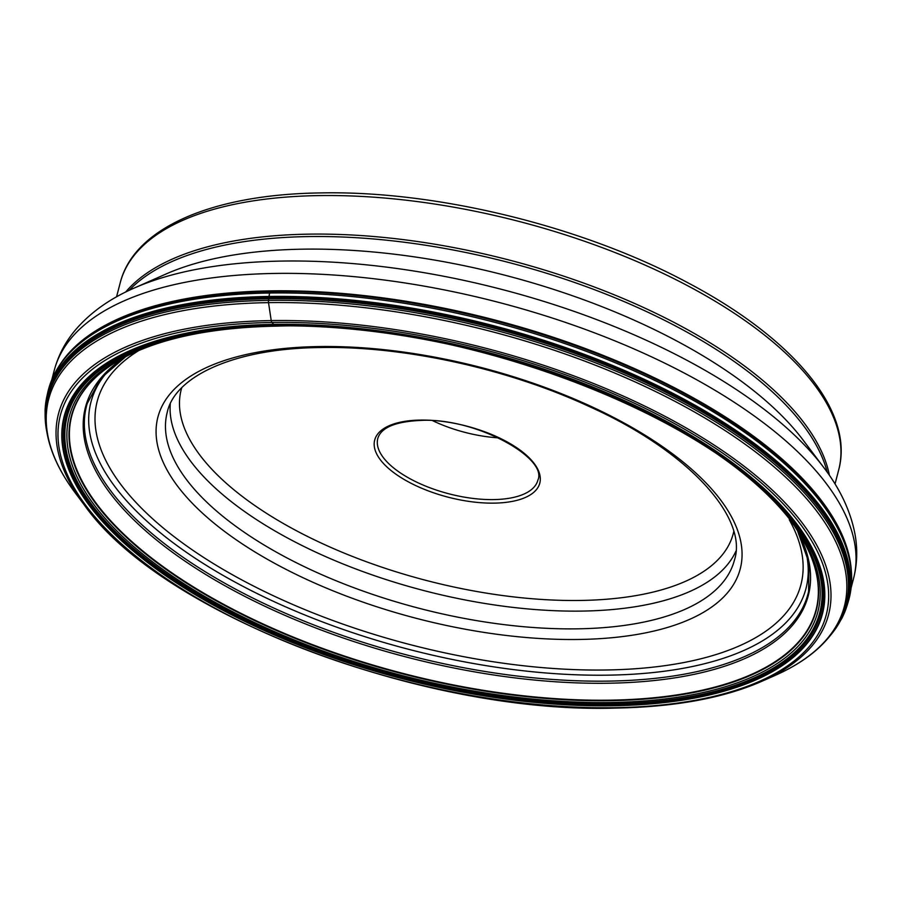 <?xml version="1.0" encoding="UTF-8"?>
<svg xmlns="http://www.w3.org/2000/svg" width="901" height="901" viewBox="0 0 901 901"><rect width="100%" height="100%" fill="white"/><g stroke="black" fill="none" stroke-linecap="round" stroke-linejoin="round"><path stroke-width="1.35" d="M277.114 325.971L273.803 324.484A4.685 2.298 -90.9 0 1 273.667 324.371A391.8 168.678 -165.4 0 0 101.588 520.485A391.8 168.678 -165.4 0 0 612.973 705.776A391.8 168.678 14.6 0 0 785.053 509.673A391.8 168.678 14.6 0 0 273.667 324.371L271.978 322.468A3.131 1.532 -90.9 0 1 271.224 320.587L268.521 302.635A4.685 2.298 -90.9 0 1 268.464 300.371A412.275 177.486 14.6 0 1 693.015 408.57A412.275 177.486 14.6 0 1 839.676 621.217A412.275 177.486 14.6 0 1 835.159 628.875C822.489 647.785 802.509 663.282 775.209 675.378A411.115 176.99 14.6 0 0 749.609 447.504A411.115 176.99 14.6 0 0 268.521 302.635A411.115 176.99 -165.4 0 0 75.402 493.095C57.473 469.218 47.584 445.939 45.748 423.256A412.275 177.486 -165.4 0 1 45.557 414.359A412.275 177.486 -165.4 0 1 268.464 300.371L269.557 293.016L270.627 291.417M432.728 420.722A82.712 35.612 -165.4 0 0 498.591 437.875M60.964 363.148A412.973 177.79 -165.4 0 1 270.537 290.865A412.973 177.79 14.6 0 1 851.208 568.981M271.978 322.468A395.719 170.357 14.6 0 1 788.465 509.617A395.719 170.357 14.6 0 1 614.662 707.69A395.719 170.357 -165.4 0 1 98.175 520.541A395.719 170.357 -165.4 0 1 271.978 322.468M761.66 681.381C723.357 698.129 674.612 707.026 615.428 708.085C423.053 714.189 160.772 614.212 84.289 504.943A397.927 171.314 -165.4 0 1 271.224 320.587A397.927 171.314 14.6 0 1 736.883 460.816A397.927 171.314 14.6 0 1 761.66 681.381L775.209 675.378M273.803 324.484A391.507 168.555 14.6 0 1 784.805 509.639A391.507 168.555 14.6 0 1 612.849 705.607A391.507 168.555 -165.4 0 1 101.847 520.451A391.507 168.555 -165.4 0 1 273.803 324.484M274.478 324.946A390.099 167.935 -165.4 0 0 103.142 520.204A390.099 167.935 -165.4 0 0 612.297 704.683A390.099 167.935 14.6 0 0 783.633 509.437A390.099 167.935 14.6 0 0 274.478 324.946M275.087 325.272A388.849 167.406 14.6 0 1 782.62 509.178A388.849 167.406 14.6 0 1 611.835 703.805A388.849 167.406 -165.4 0 1 104.302 519.9A388.849 167.406 -165.4 0 1 275.087 325.272M276.055 325.914A386.822 166.539 -165.4 0 0 106.149 519.539A386.822 166.539 -165.4 0 0 611.047 702.487A386.822 166.539 14.6 0 0 780.942 508.862A386.822 166.539 14.6 0 0 276.055 325.914M800.651 536.095A384.907 165.705 14.6 0 1 610.439 700.663A384.907 165.705 -165.4 0 1 169.242 571.628A384.907 165.705 -165.4 0 1 121.139 359.094C158.779 338.427 210.62 327.446 276.641 326.139C471.82 319.337 740.385 427.412 800.651 536.095L801.203 536.985A384.569 165.559 14.6 0 1 610.382 700.156A384.569 165.559 -165.4 0 1 170.424 571.831A384.569 165.559 -165.4 0 1 120.227 359.612L121.139 359.094M120.88 359.24A384.569 165.559 -165.4 0 0 120.227 359.612M800.809 536.343A384.569 165.559 14.6 0 1 801.203 536.985M797.847 531.68A373.487 160.795 14.6 0 1 608.592 683.217A373.487 160.795 -165.4 0 1 186.147 561.909A373.487 160.795 -165.4 0 1 125.746 356.616L100.766 378.375L87.172 403.637A372.777 160.479 -165.4 0 0 237.143 589.986A372.777 160.479 -165.4 0 0 608.738 681.111A372.777 160.479 14.6 0 0 808.58 591.552L809.03 562.866L797.835 531.669M848.314 601.451A413.75 178.116 14.6 0 0 682.429 394.39A413.75 178.116 14.6 0 0 269.557 293.016A413.75 178.116 -165.4 0 0 47.652 392.892C54.15 364.905 74.22 342.11 107.872 324.529L107.872 324.529A412.962 177.779 -165.4 0 1 270.356 291.609A412.962 177.779 14.6 0 1 829.089 512.399L829.089 512.399C849.891 544.159 856.299 573.847 848.314 601.451L847.323 604.751A413.615 178.071 14.6 0 1 847.312 604.808A413.615 178.071 14.6 0 1 844.969 611.452M847.312 604.808L841.894 618.232A413.582 178.049 14.6 0 0 694.22 405.078A413.582 178.049 14.6 0 0 268.678 296.733A413.582 178.049 -165.4 0 0 45.073 410.676L46.897 396.305A413.615 178.071 -165.4 0 1 46.908 396.26A413.615 178.071 -165.4 0 1 268.723 296.474A413.615 178.071 14.6 0 1 681.415 397.78A413.615 178.071 14.6 0 1 847.323 604.751M46.897 396.305A413.615 178.071 -165.4 0 0 45.692 403.254M45.073 410.676L45.343 421.567L46.784 431.782M46.706 431.286A413.232 177.902 -165.4 0 1 268.577 297.882A413.232 177.902 14.6 0 1 710.168 415.665A413.232 177.902 14.6 0 1 830.407 635.43M835.069 629.022A412.782 177.711 14.6 0 0 702.712 412.23A412.782 177.711 14.6 0 0 268.611 298.727A412.782 177.711 -165.4 0 0 45.76 423.425M112.726 366.245A369.466 159.06 -165.4 0 0 206.183 565.299A369.466 159.06 -165.4 0 0 608.445 675.153A369.466 159.06 -165.4 0 0 804.503 546.445M139.024 350.399A363.61 156.537 -165.4 0 0 193.343 550.601A363.61 156.537 -165.4 0 0 606.508 669.984A363.61 156.537 -165.4 0 0 789.287 519.776M579.354 639.462A300.889 129.53 14.6 0 1 186.631 497.161A300.889 129.53 14.6 0 1 318.785 346.558A300.889 129.53 14.6 0 1 711.497 488.849A300.889 129.53 14.6 0 1 579.354 639.462M734.45 560.05A293.073 126.174 14.6 0 1 577.744 628.83A293.073 126.174 14.6 0 1 287.16 558.012A293.073 126.174 14.6 0 1 167.237 412.309C174.929 376.291 234.226 348.27 320.688 347.538C403.918 345.86 508.164 368.768 589.592 406.689C690.143 451.829 748.134 518.492 734.45 560.05M170.278 403.918A293.073 126.174 -165.4 0 0 582.373 611.081A293.073 126.174 -165.4 0 0 735.892 551.243M181.732 387.802A285.257 122.806 -165.4 0 0 296.114 530.565A285.257 122.806 -165.4 0 0 580.762 600.449A285.257 122.806 -165.4 0 0 733.752 531.601M420.305 420.08A85.313 36.727 14.6 0 1 531.658 460.434A85.313 36.727 14.6 0 1 494.187 503.13A85.313 36.727 14.6 0 1 382.835 462.787A85.313 36.727 14.6 0 1 420.305 420.08M493.658 499.593A82.712 35.612 14.6 0 1 411.644 479.602A82.712 35.612 14.6 0 1 377.801 438.483C380.977 427.603 395.348 421.578 420.936 420.407C475.232 417.501 548.18 457.877 537.874 480.177A82.712 35.612 14.6 0 1 493.658 499.593M120.238 282.711C134.125 227.581 212.782 194.301 320.902 192.915C436.444 190.471 582.789 226.309 687.812 282.745C793.319 338.303 854.632 411.216 838.707 469.849A371.223 159.815 -165.4 0 0 686.81 285.29A371.223 159.815 -165.4 0 0 318.729 195.596A371.223 159.815 -165.4 0 0 120.238 282.711L116.556 296.846M829.427 475.379A371.223 159.815 -165.4 0 0 308.694 234.147A371.223 159.815 -165.4 0 0 125.656 292.059M129.068 290.404A370.795 159.635 14.6 0 1 308.3 236.58A370.795 159.635 14.6 0 1 827.253 472.27M302.882 249.172A374.602 161.268 -165.4 0 0 165.863 274.073L134.317 288.005A405.349 174.512 14.6 0 1 282.576 261.065A405.349 174.512 14.6 0 1 823.841 467.619L803.095 440.06A374.602 161.268 14.6 0 0 302.882 249.172M51.853 379.58L54.263 370.345A412.973 177.79 14.6 0 1 275.087 273.431A412.973 177.79 14.6 0 1 684.557 373.217A412.973 177.79 14.6 0 1 853.54 578.543C857.256 564.003 857.729 549.159 854.959 533.989C850.6 511.25 840.228 489.119 823.841 467.619M46.908 396.26L47.652 392.892M841.894 618.232L836.342 627.603L830.091 635.824M84.289 504.943L75.402 493.095M124.518 354.904L142.313 346.558M835.024 483.995L838.707 469.849M54.263 370.345C58.114 355.85 64.94 342.65 74.76 330.757C89.661 313.041 109.505 298.783 134.317 288.005M851.141 587.779L853.54 578.543"/></g></svg>
